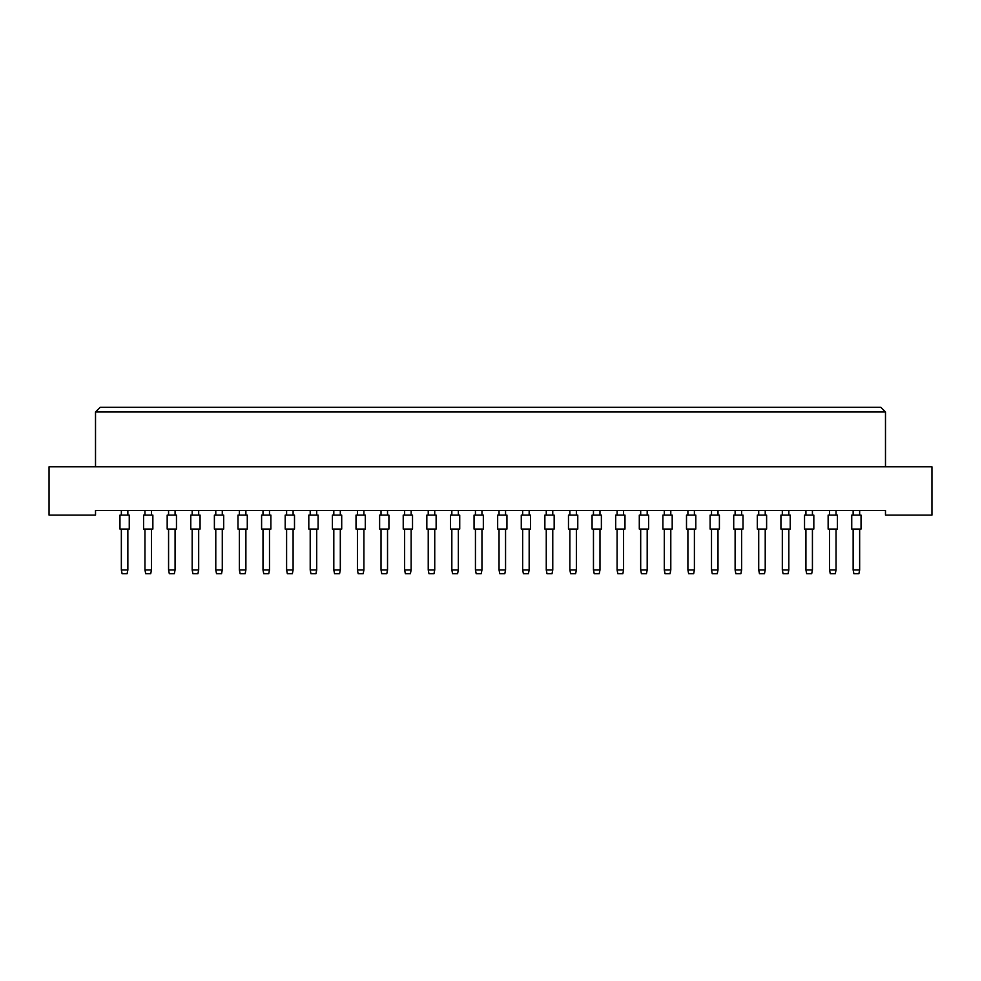 <?xml version="1.0" encoding="UTF-8"?>
<svg xmlns="http://www.w3.org/2000/svg" width="981" height="981" viewBox="0 0 981 981"><rect width="100%" height="100%" fill="white"/><g stroke="black" fill="none" stroke-linecap="round" stroke-linejoin="round"><path stroke-width="1.47" d="M885.487 515.123L931.95 515.123L931.95 466.797L49.05 466.797L49.05 515.123L95.513 515.123L95.513 510.476L885.487 510.476L885.487 515.123M885.487 466.797L885.487 411.971L95.513 411.971L95.513 466.797M95.513 411.971L100.16 407.323L880.84 407.323L885.487 411.971M119.964 529.066L119.964 515.123L129.259 515.123L129.259 529.066L119.964 529.066L119.964 515.123L119.964 529.066M127.861 529.066L127.861 569.961L127.113 573.677L122.098 573.677L121.35 569.961L121.35 529.066M121.35 569.961L127.861 569.961M121.35 515.123L121.35 510.476M127.861 510.476L127.861 515.123M129.259 529.066L129.259 515.123L129.259 529.066M143.569 529.066L143.569 515.123L152.864 515.123L152.864 529.066L143.569 529.066L143.569 515.123M151.466 529.066L151.466 569.961L150.718 573.677L145.703 573.677L144.955 569.961L144.955 529.066M144.955 569.961L151.466 569.961M144.955 515.123L144.955 510.476M151.466 510.476L151.466 515.123M152.864 529.066L152.864 515.123M167.175 529.066L167.175 515.123L176.47 515.123L176.47 529.066L167.175 529.066L167.175 515.123M175.072 529.066L175.072 569.961L174.324 573.677L169.308 573.677L168.573 569.961L168.573 529.066M168.573 569.961L175.072 569.961M168.573 515.123L168.573 510.476M175.072 510.476L175.072 515.123M214.385 529.066L214.385 515.123L223.68 515.123L223.68 529.066L214.385 529.066M222.282 529.066L222.282 569.961L221.547 573.677L216.519 573.677L215.783 569.961L215.783 529.066M215.783 569.961L222.282 569.961M215.783 515.123L215.783 510.476M222.282 510.476L222.282 515.123M261.596 529.066L261.596 515.123L270.891 515.123L270.891 529.066L261.596 529.066M269.493 529.066L269.493 569.961L268.757 573.677L263.73 573.677L262.994 569.961L262.994 529.066M262.994 569.961L269.493 569.961M262.994 515.123L262.994 510.476M269.493 510.476L269.493 515.123M308.807 529.066L308.807 515.123L318.102 515.123L318.102 529.066L308.807 529.066M316.704 529.066L316.704 569.961L315.968 573.677L310.94 573.677L310.204 569.961L310.204 529.066M310.204 569.961L316.704 569.961M310.204 515.123L310.204 510.476M316.704 510.476L316.704 515.123M176.47 529.066L176.47 515.123M190.78 529.066L190.78 515.123L200.075 515.123L200.075 529.066L190.78 529.066L190.78 515.123M198.677 529.066L198.677 569.961L197.929 573.677L192.914 573.677L192.178 569.961L192.178 529.066M192.178 569.961L198.677 569.961M192.178 515.123L192.178 510.476M198.677 510.476L198.677 515.123M237.991 529.066L237.991 515.123L247.286 515.123L247.286 529.066L237.991 529.066M245.888 529.066L245.888 569.961L245.152 573.677L240.124 573.677L239.389 569.961L239.389 529.066M239.389 569.961L245.888 569.961M239.389 515.123L239.389 510.476M245.888 510.476L245.888 515.123M285.201 529.066L285.201 515.123L294.496 515.123L294.496 529.066L285.201 529.066M293.098 529.066L293.098 569.961L292.363 573.677L287.335 573.677L286.599 569.961L286.599 529.066M286.599 569.961L293.098 569.961M286.599 515.123L286.599 510.476M293.098 510.476L293.098 515.123M332.412 529.066L332.412 515.123L341.707 515.123L341.707 529.066L332.412 529.066M340.309 529.066L340.309 569.961L339.573 573.677L334.558 573.677L333.81 569.961L333.81 529.066M333.81 569.961L340.309 569.961M333.81 515.123L333.81 510.476M340.309 510.476L340.309 515.123M200.075 529.066L200.075 515.123M247.286 529.066L247.286 515.123L247.286 529.066M341.707 529.066L341.707 515.123L341.707 529.066M356.017 529.066L356.017 515.123L365.312 515.123L365.312 529.066L356.017 529.066M363.914 529.066L363.914 569.961L363.178 573.677L358.163 573.677L357.415 569.961L357.415 529.066M357.415 569.961L363.914 569.961M357.415 515.123L357.415 510.476M363.914 510.476L363.914 515.123M403.228 529.066L403.228 515.123L412.523 515.123L412.523 529.066L403.228 529.066M411.137 529.066L411.137 569.961L410.389 573.677L405.374 573.677L404.626 569.961L404.626 529.066M404.626 569.961L411.137 569.961M404.626 515.123L404.626 510.476M411.137 510.476L411.137 515.123M450.438 529.066L450.438 515.123L459.733 515.123L459.733 529.066L450.438 529.066M458.348 529.066L458.348 569.961L457.6 573.677L452.584 573.677L451.836 569.961L451.836 529.066M451.836 569.961L458.348 569.961M451.836 515.123L451.836 510.476M458.348 510.476L458.348 515.123M379.622 529.066L379.622 515.123L388.917 515.123L388.917 529.066L379.622 529.066M387.532 529.066L387.532 569.961L386.784 573.677L381.768 573.677L381.02 569.961L381.02 529.066M381.02 569.961L387.532 569.961M381.02 515.123L381.02 510.476M387.532 510.476L387.532 515.123M426.833 529.066L426.833 515.123L436.128 515.123L436.128 529.066L426.833 529.066M434.742 529.066L434.742 569.961L433.994 573.677L428.979 573.677L428.231 569.961L428.231 529.066M428.231 569.961L434.742 569.961M428.231 515.123L428.231 510.476M434.742 510.476L434.742 515.123M474.056 529.066L474.056 515.123L483.339 515.123L483.339 529.066L474.056 529.066M481.953 529.066L481.953 569.961L481.205 573.677L476.19 573.677L475.442 569.961L475.442 529.066M475.442 569.961L481.953 569.961M475.442 515.123L475.442 510.476M481.953 510.476L481.953 515.123M521.267 529.066L521.267 515.123L530.562 515.123L530.562 529.066L521.267 529.066M529.164 529.066L529.164 569.961L528.416 573.677L523.4 573.677L522.652 569.961L522.652 529.066M522.652 569.961L529.164 569.961M522.652 515.123L522.652 510.476M529.164 510.476L529.164 515.123M568.477 529.066L568.477 515.123L577.772 515.123L577.772 529.066L568.477 529.066M576.374 529.066L576.374 569.961L575.626 573.677L570.611 573.677L569.863 569.961L569.863 529.066M569.863 569.961L576.374 569.961M569.863 515.123L569.863 510.476M576.374 510.476L576.374 515.123M615.688 529.066L615.688 515.123L624.983 515.123L624.983 529.066L615.688 529.066M623.585 529.066L623.585 569.961L622.837 573.677L617.822 573.677L617.086 569.961L617.086 529.066M617.086 569.961L623.585 569.961M617.086 515.123L617.086 510.476M623.585 510.476L623.585 515.123M662.898 529.066L662.898 515.123L672.193 515.123L672.193 529.066L662.898 529.066M670.796 529.066L670.796 569.961L670.06 573.677L665.032 573.677L664.296 569.961L664.296 529.066M664.296 569.961L670.796 569.961M664.296 515.123L664.296 510.476M670.796 510.476L670.796 515.123M710.109 529.066L710.109 515.123L719.404 515.123L719.404 529.066L710.109 529.066L710.109 515.123L710.109 529.066M718.006 529.066L718.006 569.961L717.27 573.677L712.243 573.677L711.507 569.961L711.507 529.066M711.507 569.961L718.006 569.961M711.507 515.123L711.507 510.476M718.006 510.476L718.006 515.123M757.32 529.066L757.32 515.123L766.615 515.123L766.615 529.066L757.32 529.066L757.32 515.123L757.32 529.066M765.217 529.066L765.217 569.961L764.481 573.677L759.453 573.677L758.718 569.961L758.718 529.066M758.718 569.961L765.217 569.961M758.718 515.123L758.718 510.476M765.217 510.476L765.217 515.123M804.53 529.066L804.53 515.123L813.825 515.123L813.825 529.066L804.53 529.066L804.53 515.123M812.427 529.066L812.427 569.961L811.692 573.677L806.676 573.677L805.928 569.961L805.928 529.066M805.928 569.961L812.427 569.961M805.928 515.123L805.928 510.476M812.427 510.476L812.427 515.123M851.741 529.066L851.741 515.123L861.036 515.123L861.036 529.066L851.741 529.066L851.741 515.123L851.741 529.066M859.65 529.066L859.65 569.961L858.902 573.677L853.887 573.677L853.139 569.961L853.139 529.066M853.139 569.961L859.65 569.961M853.139 515.123L853.139 510.476M859.65 510.476L859.65 515.123M719.404 529.066L719.404 515.123L719.404 529.066M861.036 529.066L861.036 515.123L861.036 529.066M497.661 529.066L497.661 515.123L506.944 515.123L506.944 529.066L497.661 529.066M505.558 529.066L505.558 569.961L504.81 573.677L499.795 573.677L499.047 569.961L499.047 529.066M499.047 569.961L505.558 569.961M499.047 515.123L499.047 510.476M505.558 510.476L505.558 515.123M544.872 529.066L544.872 515.123L554.167 515.123L554.167 529.066L544.872 529.066M552.769 529.066L552.769 569.961L552.021 573.677L547.006 573.677L546.258 569.961L546.258 529.066M546.258 569.961L552.769 569.961M546.258 515.123L546.258 510.476M552.769 510.476L552.769 515.123M592.083 529.066L592.083 515.123L601.378 515.123L601.378 529.066L592.083 529.066L592.083 515.123M599.98 529.066L599.98 569.961L599.232 573.677L594.216 573.677L593.468 569.961L593.468 529.066M593.468 569.961L599.98 569.961M593.468 515.123L593.468 510.476M599.98 510.476L599.98 515.123M639.293 529.066L639.293 515.123L648.588 515.123L648.588 529.066L639.293 529.066M647.19 529.066L647.19 569.961L646.442 573.677L641.427 573.677L640.691 569.961L640.691 529.066M640.691 569.961L647.19 569.961M640.691 515.123L640.691 510.476M647.19 510.476L647.19 515.123M686.504 529.066L686.504 515.123L695.799 515.123L695.799 529.066L686.504 529.066M694.401 529.066L694.401 569.961L693.665 573.677L688.637 573.677L687.902 569.961L687.902 529.066M687.902 569.961L694.401 569.961M687.902 515.123L687.902 510.476M694.401 510.476L694.401 515.123M733.714 529.066L733.714 515.123L743.009 515.123L743.009 529.066L733.714 529.066M741.611 529.066L741.611 569.961L740.876 573.677L735.848 573.677L735.112 569.961L735.112 529.066M735.112 569.961L741.611 569.961M735.112 515.123L735.112 510.476M741.611 510.476L741.611 515.123M780.925 529.066L780.925 515.123L790.22 515.123L790.22 529.066L780.925 529.066L780.925 515.123M788.822 529.066L788.822 569.961L788.086 573.677L783.071 573.677L782.323 569.961L782.323 529.066M782.323 569.961L788.822 569.961M782.323 515.123L782.323 510.476M788.822 510.476L788.822 515.123M828.136 529.066L828.136 515.123L837.431 515.123L837.431 529.066L828.136 529.066L828.136 515.123M836.045 529.066L836.045 569.961L835.297 573.677L830.282 573.677L829.534 569.961L829.534 529.066M829.534 569.961L836.045 569.961M829.534 515.123L829.534 510.476M836.045 510.476L836.045 515.123M554.167 529.066L554.167 515.123L554.167 529.066M601.378 529.066L601.378 515.123L601.378 529.066M837.431 529.066L837.431 515.123L837.431 529.066M743.009 529.066L743.009 515.123M790.22 529.066L790.22 515.123"/></g></svg>
